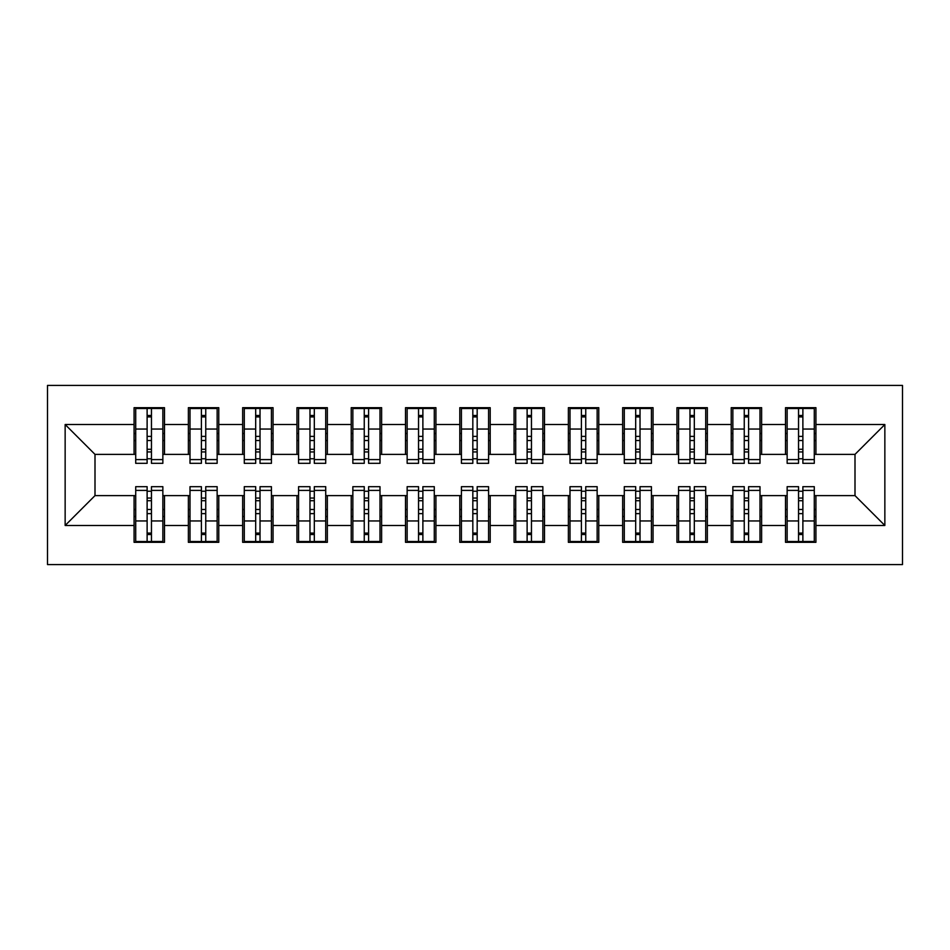 <?xml version="1.0" encoding="UTF-8"?>
<svg xmlns="http://www.w3.org/2000/svg" width="950" height="950" viewBox="0 0 950 950"><rect width="100%" height="100%" fill="white"/><g stroke="black" fill="none" stroke-linecap="round" stroke-linejoin="round"><path stroke-width="1.43" d="M47.5 564.573L902.5 564.573L902.5 385.427L47.5 385.427L47.5 564.573M798.546 440.527L802.881 440.527L798.546 440.527M802.881 509.473L798.546 509.473L802.881 509.473M744.254 440.527L748.6 440.527L744.254 440.527M748.6 509.473L744.254 509.473L748.6 509.473M689.973 440.527L694.319 440.527L689.973 440.527M694.319 509.473L689.973 509.473L694.319 509.473M635.681 440.527L640.027 440.527L635.681 440.527M640.027 509.473L635.681 509.473L640.027 509.473M581.4 440.527L585.746 440.527L581.4 440.527M585.746 509.473L581.4 509.473L585.746 509.473M527.119 440.527L531.454 440.527L527.119 440.527M531.454 509.473L527.119 509.473L531.454 509.473M472.827 440.527L477.173 440.527L472.827 440.527M477.173 509.473L472.827 509.473L477.173 509.473M418.546 440.527L422.881 440.527L418.546 440.527M422.881 509.473L418.546 509.473L422.881 509.473M364.254 440.527L368.6 440.527L364.254 440.527M368.6 509.473L364.254 509.473L368.6 509.473M309.973 440.527L314.319 440.527L309.973 440.527M314.319 509.473L309.973 509.473L314.319 509.473M255.681 440.527L260.027 440.527L255.681 440.527M260.027 509.473L255.681 509.473L260.027 509.473M201.4 440.527L205.746 440.527L201.4 440.527M205.746 509.473L201.4 509.473L205.746 509.473M135.719 454.373L95 454.373L65.146 424.519L65.146 525.481L134.081 525.481L134.081 542.319L164.481 542.319L164.481 525.481L188.373 525.481L188.373 542.319L218.773 542.319L218.773 525.481L242.654 525.481L242.654 542.319L273.054 542.319L273.054 525.481L296.946 525.481L296.946 542.319L327.346 542.319L327.346 525.481L351.227 525.481L351.227 542.319L381.627 542.319L381.627 525.481L405.519 525.481L405.519 542.319L435.919 542.319L435.919 525.481L459.8 525.481L459.8 542.319L490.2 542.319L490.2 525.481L514.081 525.481L514.081 542.319L544.481 542.319L544.481 525.481L568.373 525.481L568.373 542.319L598.773 542.319L598.773 525.481L622.654 525.481L622.654 542.319L653.054 542.319L653.054 525.481L676.946 525.481L676.946 542.319L707.346 542.319L707.346 525.481L731.227 525.481L731.227 542.319L761.627 542.319L761.627 525.481L785.519 525.481L785.519 542.319L815.919 542.319L815.919 495.627L855 495.627L855 454.373L814.281 454.373M65.146 424.519L134.081 424.519L134.081 454.373M855 454.373L884.854 424.519L815.919 424.519L815.919 407.681L785.519 407.681L785.519 424.519L761.627 424.519L761.627 407.681L731.227 407.681L731.227 424.519L707.346 424.519L707.346 407.681L676.946 407.681L676.946 424.519L653.054 424.519L653.054 407.681L622.654 407.681L622.654 424.519L598.773 424.519L598.773 407.681L568.373 407.681L568.373 424.519L544.481 424.519L544.481 407.681L514.081 407.681L514.081 424.519L490.2 424.519L490.2 407.681L459.8 407.681L459.8 424.519L435.919 424.519L435.919 407.681L405.519 407.681L405.519 424.519L381.627 424.519L381.627 407.681L351.227 407.681L351.227 424.519L327.346 424.519L327.346 407.681L296.946 407.681L296.946 424.519L273.054 424.519L273.054 407.681L242.654 407.681L242.654 424.519L218.773 424.519L218.773 407.681L188.373 407.681L188.373 424.519L164.481 424.519L164.481 407.681L134.081 407.681L134.081 424.519M884.854 424.519L884.854 525.481L815.919 525.481M761.627 525.481L761.627 495.627L787.146 495.627M785.519 525.481L785.519 495.627M815.919 424.519L815.919 454.373M707.346 525.481L707.346 495.627L732.854 495.627M731.227 525.481L731.227 495.627M785.519 424.519L785.519 454.373L760 454.373M761.627 424.519L761.627 454.373M653.054 525.481L653.054 495.627L678.573 495.627M676.946 525.481L676.946 495.627M731.227 424.519L731.227 454.373L705.719 454.373M707.346 424.519L707.346 454.373M598.773 525.481L598.773 495.627L624.281 495.627M622.654 525.481L622.654 495.627M676.946 424.519L676.946 454.373L651.427 454.373M653.054 424.519L653.054 454.373M544.481 525.481L544.481 495.627L570 495.627M568.373 525.481L568.373 495.627M622.654 424.519L622.654 454.373L597.146 454.373M598.773 424.519L598.773 454.373M490.2 525.481L490.2 495.627L515.719 495.627M514.081 525.481L514.081 495.627M568.373 424.519L568.373 454.373L542.854 454.373M544.481 424.519L544.481 454.373M435.919 525.481L435.919 495.627L461.427 495.627M459.8 525.481L459.8 495.627M514.081 424.519L514.081 454.373L488.573 454.373M490.2 424.519L490.2 454.373M381.627 525.481L381.627 495.627L407.146 495.627M405.519 525.481L405.519 495.627M459.8 424.519L459.8 454.373L434.281 454.373M435.919 424.519L435.919 454.373M327.346 525.481L327.346 495.627L352.854 495.627M351.227 525.481L351.227 495.627M405.519 424.519L405.519 454.373L380 454.373M381.627 424.519L381.627 454.373M273.054 525.481L273.054 495.627L298.573 495.627M296.946 525.481L296.946 495.627M351.227 424.519L351.227 454.373L325.719 454.373M327.346 424.519L327.346 454.373M218.773 525.481L218.773 495.627L244.281 495.627M242.654 525.481L242.654 495.627M296.946 424.519L296.946 454.373L271.427 454.373M273.054 424.519L273.054 454.373M164.481 525.481L164.481 495.627L190 495.627M188.373 525.481L188.373 495.627M242.654 424.519L242.654 454.373L217.146 454.373M218.773 424.519L218.773 454.373M147.119 440.527L151.454 440.527L147.119 440.527M151.454 509.473L147.119 509.473L151.454 509.473M65.146 525.481L95 495.627L135.719 495.627M134.081 525.481L134.081 495.627M188.373 424.519L188.373 454.373L162.854 454.373M164.481 424.519L164.481 454.373M95 454.373L95 495.627M787.146 454.373L785.519 454.373M732.854 454.373L731.227 454.373M678.573 454.373L676.946 454.373M624.281 454.373L622.654 454.373M570 454.373L568.373 454.373M515.719 454.373L514.081 454.373M461.427 454.373L459.8 454.373M407.146 454.373L405.519 454.373M352.854 454.373L351.227 454.373M298.573 454.373L296.946 454.373M244.281 454.373L242.654 454.373M190 454.373L188.373 454.373M162.854 495.627L164.481 495.627M217.146 495.627L218.773 495.627M271.427 495.627L273.054 495.627M325.719 495.627L327.346 495.627M380 495.627L381.627 495.627M434.281 495.627L435.919 495.627M488.573 495.627L490.2 495.627M542.854 495.627L544.481 495.627M597.146 495.627L598.773 495.627M651.427 495.627L653.054 495.627M705.719 495.627L707.346 495.627M760 495.627L761.627 495.627M814.281 495.627L815.919 495.627M884.854 525.481L855 495.627M135.719 408.227L162.854 408.227L135.719 408.227L135.719 463.327L147.119 463.327L147.119 408.441L162.854 408.512L162.854 463.327L151.454 463.327L151.454 408.512M147.119 415.494L151.454 415.494M147.119 458.767L151.454 458.767M151.454 451.951L147.119 451.951M147.119 449.279L151.454 449.279M164.481 433.473L162.854 433.473M164.481 440.527L162.854 440.527M135.719 433.473L134.081 433.473M135.719 440.527L134.081 440.527M162.854 541.773L135.719 541.773L162.854 541.773L162.854 486.673L151.454 486.673L151.454 541.559L135.719 541.488L135.719 486.673L147.119 486.673L147.119 541.488M151.454 534.506L147.119 534.506M151.454 491.233L147.119 491.233M147.119 498.049L151.454 498.049M151.454 500.721L147.119 500.721M134.081 516.527L135.719 516.527M134.081 509.473L135.719 509.473M162.854 516.527L164.481 516.527M162.854 509.473L164.481 509.473M190 408.227L217.146 408.227L190 408.227L190 463.327L201.4 463.327L201.4 408.441L217.146 408.512L217.146 463.327L205.746 463.327L205.746 408.512M201.4 415.494L205.746 415.494M201.4 458.767L205.746 458.767M205.746 451.951L201.4 451.951M201.4 449.279L205.746 449.279M218.773 433.473L217.146 433.473M218.773 440.527L217.146 440.527M190 433.473L188.373 433.473M190 440.527L188.373 440.527M244.281 408.227L271.427 408.227L244.281 408.227L244.281 463.327L255.681 463.327L255.681 408.441L271.427 408.512L271.427 463.327L260.027 463.327L260.027 408.512M255.681 415.494L260.027 415.494M255.681 458.767L260.027 458.767M260.027 451.951L255.681 451.951M255.681 449.279L260.027 449.279M273.054 433.473L271.427 433.473M273.054 440.527L271.427 440.527M244.281 433.473L242.654 433.473M244.281 440.527L242.654 440.527M298.573 408.227L325.719 408.227L298.573 408.227L298.573 463.327L309.973 463.327L309.973 408.441L325.719 408.512L325.719 463.327L314.319 463.327L314.319 408.512M309.973 415.494L314.319 415.494M309.973 458.767L314.319 458.767M314.319 451.951L309.973 451.951M309.973 449.279L314.319 449.279M327.346 433.473L325.719 433.473M327.346 440.527L325.719 440.527M298.573 433.473L296.946 433.473M298.573 440.527L296.946 440.527M352.854 408.227L380 408.227L352.854 408.227L352.854 463.327L364.254 463.327L364.254 408.441L380 408.512L380 463.327L368.6 463.327L368.6 408.512M364.254 415.494L368.6 415.494M364.254 458.767L368.6 458.767M368.6 451.951L364.254 451.951M364.254 449.279L368.6 449.279M381.627 433.473L380 433.473M381.627 440.527L380 440.527M352.854 433.473L351.227 433.473M352.854 440.527L351.227 440.527M217.146 541.773L190 541.773L217.146 541.773L217.146 486.673L205.746 486.673L205.746 541.559L190 541.488L190 486.673L201.4 486.673L201.4 541.488M205.746 534.506L201.4 534.506M205.746 491.233L201.4 491.233M201.4 498.049L205.746 498.049M205.746 500.721L201.4 500.721M188.373 516.527L190 516.527M188.373 509.473L190 509.473M217.146 516.527L218.773 516.527M217.146 509.473L218.773 509.473M271.427 541.773L244.281 541.773L271.427 541.773L271.427 486.673L260.027 486.673L260.027 541.559L244.281 541.488L244.281 486.673L255.681 486.673L255.681 541.488M260.027 534.506L255.681 534.506M260.027 491.233L255.681 491.233M255.681 498.049L260.027 498.049M260.027 500.721L255.681 500.721M242.654 516.527L244.281 516.527M242.654 509.473L244.281 509.473M271.427 516.527L273.054 516.527M271.427 509.473L273.054 509.473M325.719 541.773L298.573 541.773L325.719 541.773L325.719 486.673L314.319 486.673L314.319 541.559L298.573 541.488L298.573 486.673L309.973 486.673L309.973 541.488M314.319 534.506L309.973 534.506M314.319 491.233L309.973 491.233M309.973 498.049L314.319 498.049M314.319 500.721L309.973 500.721M296.946 516.527L298.573 516.527M296.946 509.473L298.573 509.473M325.719 516.527L327.346 516.527M325.719 509.473L327.346 509.473M380 541.773L352.854 541.773L380 541.773L380 486.673L368.6 486.673L368.6 541.559L352.854 541.488L352.854 486.673L364.254 486.673L364.254 541.488M368.6 534.506L364.254 534.506M368.6 491.233L364.254 491.233M364.254 498.049L368.6 498.049M368.6 500.721L364.254 500.721M351.227 516.527L352.854 516.527M351.227 509.473L352.854 509.473M380 516.527L381.627 516.527M380 509.473L381.627 509.473M407.146 408.227L434.281 408.227L407.146 408.227L407.146 463.327L418.546 463.327L418.546 408.441L434.281 408.512L434.281 463.327L422.881 463.327L422.881 408.512M418.546 415.494L422.881 415.494M418.546 458.767L422.881 458.767M422.881 451.951L418.546 451.951M418.546 449.279L422.881 449.279M435.919 433.473L434.281 433.473M435.919 440.527L434.281 440.527M407.146 433.473L405.519 433.473M407.146 440.527L405.519 440.527M434.281 541.773L407.146 541.773L434.281 541.773L434.281 486.673L422.881 486.673L422.881 541.559L407.146 541.488L407.146 486.673L418.546 486.673L418.546 541.488M422.881 534.506L418.546 534.506M422.881 491.233L418.546 491.233M418.546 498.049L422.881 498.049M422.881 500.721L418.546 500.721M405.519 516.527L407.146 516.527M405.519 509.473L407.146 509.473M434.281 516.527L435.919 516.527M434.281 509.473L435.919 509.473M461.427 408.227L488.573 408.227L461.427 408.227L461.427 463.327L472.827 463.327L472.827 408.441L488.573 408.512L488.573 463.327L477.173 463.327L477.173 408.512M472.827 415.494L477.173 415.494M472.827 458.767L477.173 458.767M477.173 451.951L472.827 451.951M472.827 449.279L477.173 449.279M490.2 433.473L488.573 433.473M490.2 440.527L488.573 440.527M461.427 433.473L459.8 433.473M461.427 440.527L459.8 440.527M515.719 408.227L542.854 408.227L515.719 408.227L515.719 463.327L527.119 463.327L527.119 408.441L542.854 408.512L542.854 463.327L531.454 463.327L531.454 408.512M527.119 415.494L531.454 415.494M527.119 458.767L531.454 458.767M531.454 451.951L527.119 451.951M527.119 449.279L531.454 449.279M544.481 433.473L542.854 433.473M544.481 440.527L542.854 440.527M515.719 433.473L514.081 433.473M515.719 440.527L514.081 440.527M570 408.227L597.146 408.227L570 408.227L570 463.327L581.4 463.327L581.4 408.441L597.146 408.512L597.146 463.327L585.746 463.327L585.746 408.512M581.4 415.494L585.746 415.494M581.4 458.767L585.746 458.767M585.746 451.951L581.4 451.951M581.4 449.279L585.746 449.279M598.773 433.473L597.146 433.473M598.773 440.527L597.146 440.527M570 433.473L568.373 433.473M570 440.527L568.373 440.527M488.573 541.773L461.427 541.773L488.573 541.773L488.573 486.673L477.173 486.673L477.173 541.559L461.427 541.488L461.427 486.673L472.827 486.673L472.827 541.488M477.173 534.506L472.827 534.506M477.173 491.233L472.827 491.233M472.827 498.049L477.173 498.049M477.173 500.721L472.827 500.721M459.8 516.527L461.427 516.527M459.8 509.473L461.427 509.473M488.573 516.527L490.2 516.527M488.573 509.473L490.2 509.473M542.854 541.773L515.719 541.773L542.854 541.773L542.854 486.673L531.454 486.673L531.454 541.559L515.719 541.488L515.719 486.673L527.119 486.673L527.119 541.488M531.454 534.506L527.119 534.506M531.454 491.233L527.119 491.233M527.119 498.049L531.454 498.049M531.454 500.721L527.119 500.721M514.081 516.527L515.719 516.527M514.081 509.473L515.719 509.473M542.854 516.527L544.481 516.527M542.854 509.473L544.481 509.473M597.146 541.773L570 541.773L597.146 541.773L597.146 486.673L585.746 486.673L585.746 541.559L570 541.488L570 486.673L581.4 486.673L581.4 541.488M585.746 534.506L581.4 534.506M585.746 491.233L581.4 491.233M581.4 498.049L585.746 498.049M585.746 500.721L581.4 500.721M568.373 516.527L570 516.527M568.373 509.473L570 509.473M597.146 516.527L598.773 516.527M597.146 509.473L598.773 509.473M624.281 408.227L651.427 408.227L624.281 408.227L624.281 463.327L635.681 463.327L635.681 408.441L651.427 408.512L651.427 463.327L640.027 463.327L640.027 408.512M635.681 415.494L640.027 415.494M635.681 458.767L640.027 458.767M640.027 451.951L635.681 451.951M635.681 449.279L640.027 449.279M653.054 433.473L651.427 433.473M653.054 440.527L651.427 440.527M624.281 433.473L622.654 433.473M624.281 440.527L622.654 440.527M651.427 541.773L624.281 541.773L651.427 541.773L651.427 486.673L640.027 486.673L640.027 541.559L624.281 541.488L624.281 486.673L635.681 486.673L635.681 541.488M640.027 534.506L635.681 534.506M640.027 491.233L635.681 491.233M635.681 498.049L640.027 498.049M640.027 500.721L635.681 500.721M622.654 516.527L624.281 516.527M622.654 509.473L624.281 509.473M651.427 516.527L653.054 516.527M651.427 509.473L653.054 509.473M678.573 408.227L705.719 408.227L678.573 408.227L678.573 463.327L689.973 463.327L689.973 408.441L705.719 408.512L705.719 463.327L694.319 463.327L694.319 408.512M689.973 415.494L694.319 415.494M689.973 458.767L694.319 458.767M694.319 451.951L689.973 451.951M689.973 449.279L694.319 449.279M707.346 433.473L705.719 433.473M707.346 440.527L705.719 440.527M678.573 433.473L676.946 433.473M678.573 440.527L676.946 440.527M705.719 541.773L678.573 541.773L705.719 541.773L705.719 486.673L694.319 486.673L694.319 541.559L678.573 541.488L678.573 486.673L689.973 486.673L689.973 541.488M694.319 534.506L689.973 534.506M694.319 491.233L689.973 491.233M689.973 498.049L694.319 498.049M694.319 500.721L689.973 500.721M676.946 516.527L678.573 516.527M676.946 509.473L678.573 509.473M705.719 516.527L707.346 516.527M705.719 509.473L707.346 509.473M732.854 408.227L760 408.227L732.854 408.227L732.854 463.327L744.254 463.327L744.254 408.441L760 408.512L760 463.327L748.6 463.327L748.6 408.512M744.254 415.494L748.6 415.494M744.254 458.767L748.6 458.767M748.6 451.951L744.254 451.951M744.254 449.279L748.6 449.279M761.627 433.473L760 433.473M761.627 440.527L760 440.527M732.854 433.473L731.227 433.473M732.854 440.527L731.227 440.527M760 541.773L732.854 541.773L760 541.773L760 486.673L748.6 486.673L748.6 541.559L732.854 541.488L732.854 486.673L744.254 486.673L744.254 541.488M748.6 534.506L744.254 534.506M748.6 491.233L744.254 491.233M744.254 498.049L748.6 498.049M748.6 500.721L744.254 500.721M731.227 516.527L732.854 516.527M731.227 509.473L732.854 509.473M760 516.527L761.627 516.527M760 509.473L761.627 509.473M787.146 408.227L814.281 408.227L787.146 408.227L787.146 463.327L798.546 463.327L798.546 408.441L814.281 408.512L814.281 463.327L802.881 463.327L802.881 408.512M798.546 415.494L802.881 415.494M798.546 458.767L802.881 458.767M802.881 451.951L798.546 451.951M798.546 449.279L802.881 449.279M815.919 433.473L814.281 433.473M815.919 440.527L814.281 440.527M787.146 433.473L785.519 433.473M787.146 440.527L785.519 440.527M814.281 541.773L787.146 541.773L814.281 541.773L814.281 486.673L802.881 486.673L802.881 541.559L787.146 541.488L787.146 486.673L798.546 486.673L798.546 541.488M802.881 534.506L798.546 534.506M802.881 491.233L798.546 491.233M798.546 498.049L802.881 498.049M802.881 500.721L798.546 500.721M785.519 516.527L787.146 516.527M785.519 509.473L787.146 509.473M814.281 516.527L815.919 516.527M814.281 509.473L815.919 509.473M135.719 408.512L147.119 408.512M151.454 459.598L162.854 459.598M151.454 429.044L162.854 429.044M135.719 459.598L147.119 459.598M135.719 429.044L147.119 429.044M147.119 436.383L151.454 436.383M147.119 416.919L151.454 416.919M162.854 541.488L151.454 541.488M147.119 490.402L135.719 490.402M147.119 520.956L135.719 520.956M162.854 490.402L151.454 490.402M162.854 520.956L151.454 520.956M151.454 513.617L147.119 513.617M151.454 533.081L147.119 533.081M190 408.512L201.4 408.512M205.746 459.598L217.146 459.598M205.746 429.044L217.146 429.044M190 459.598L201.4 459.598M190 429.044L201.4 429.044M201.4 436.383L205.746 436.383M201.4 416.919L205.746 416.919M244.281 408.512L255.681 408.512M260.027 459.598L271.427 459.598M260.027 429.044L271.427 429.044M244.281 459.598L255.681 459.598M244.281 429.044L255.681 429.044M255.681 436.383L260.027 436.383M255.681 416.919L260.027 416.919M298.573 408.512L309.973 408.512M314.319 459.598L325.719 459.598M314.319 429.044L325.719 429.044M298.573 459.598L309.973 459.598M298.573 429.044L309.973 429.044M309.973 436.383L314.319 436.383M309.973 416.919L314.319 416.919M352.854 408.512L364.254 408.512M368.6 459.598L380 459.598M368.6 429.044L380 429.044M352.854 459.598L364.254 459.598M352.854 429.044L364.254 429.044M364.254 436.383L368.6 436.383M364.254 416.919L368.6 416.919M217.146 541.488L205.746 541.488M201.4 490.402L190 490.402M201.4 520.956L190 520.956M217.146 490.402L205.746 490.402M217.146 520.956L205.746 520.956M205.746 513.617L201.4 513.617M205.746 533.081L201.4 533.081M271.427 541.488L260.027 541.488M255.681 490.402L244.281 490.402M255.681 520.956L244.281 520.956M271.427 490.402L260.027 490.402M271.427 520.956L260.027 520.956M260.027 513.617L255.681 513.617M260.027 533.081L255.681 533.081M325.719 541.488L314.319 541.488M309.973 490.402L298.573 490.402M309.973 520.956L298.573 520.956M325.719 490.402L314.319 490.402M325.719 520.956L314.319 520.956M314.319 513.617L309.973 513.617M314.319 533.081L309.973 533.081M380 541.488L368.6 541.488M364.254 490.402L352.854 490.402M364.254 520.956L352.854 520.956M380 490.402L368.6 490.402M380 520.956L368.6 520.956M368.6 513.617L364.254 513.617M368.6 533.081L364.254 533.081M407.146 408.512L418.546 408.512M422.881 459.598L434.281 459.598M422.881 429.044L434.281 429.044M407.146 459.598L418.546 459.598M407.146 429.044L418.546 429.044M418.546 436.383L422.881 436.383M418.546 416.919L422.881 416.919M434.281 541.488L422.881 541.488M418.546 490.402L407.146 490.402M418.546 520.956L407.146 520.956M434.281 490.402L422.881 490.402M434.281 520.956L422.881 520.956M422.881 513.617L418.546 513.617M422.881 533.081L418.546 533.081M461.427 408.512L472.827 408.512M477.173 459.598L488.573 459.598M477.173 429.044L488.573 429.044M461.427 459.598L472.827 459.598M461.427 429.044L472.827 429.044M472.827 436.383L477.173 436.383M472.827 416.919L477.173 416.919M515.719 408.512L527.119 408.512M531.454 459.598L542.854 459.598M531.454 429.044L542.854 429.044M515.719 459.598L527.119 459.598M515.719 429.044L527.119 429.044M527.119 436.383L531.454 436.383M527.119 416.919L531.454 416.919M570 408.512L581.4 408.512M585.746 459.598L597.146 459.598M585.746 429.044L597.146 429.044M570 459.598L581.4 459.598M570 429.044L581.4 429.044M581.4 436.383L585.746 436.383M581.4 416.919L585.746 416.919M488.573 541.488L477.173 541.488M472.827 490.402L461.427 490.402M472.827 520.956L461.427 520.956M488.573 490.402L477.173 490.402M488.573 520.956L477.173 520.956M477.173 513.617L472.827 513.617M477.173 533.081L472.827 533.081M542.854 541.488L531.454 541.488M527.119 490.402L515.719 490.402M527.119 520.956L515.719 520.956M542.854 490.402L531.454 490.402M542.854 520.956L531.454 520.956M531.454 513.617L527.119 513.617M531.454 533.081L527.119 533.081M597.146 541.488L585.746 541.488M581.4 490.402L570 490.402M581.4 520.956L570 520.956M597.146 490.402L585.746 490.402M597.146 520.956L585.746 520.956M585.746 513.617L581.4 513.617M585.746 533.081L581.4 533.081M624.281 408.512L635.681 408.512M640.027 459.598L651.427 459.598M640.027 429.044L651.427 429.044M624.281 459.598L635.681 459.598M624.281 429.044L635.681 429.044M635.681 436.383L640.027 436.383M635.681 416.919L640.027 416.919M651.427 541.488L640.027 541.488M635.681 490.402L624.281 490.402M635.681 520.956L624.281 520.956M651.427 490.402L640.027 490.402M651.427 520.956L640.027 520.956M640.027 513.617L635.681 513.617M640.027 533.081L635.681 533.081M678.573 408.512L689.973 408.512M694.319 459.598L705.719 459.598M694.319 429.044L705.719 429.044M678.573 459.598L689.973 459.598M678.573 429.044L689.973 429.044M689.973 436.383L694.319 436.383M689.973 416.919L694.319 416.919M705.719 541.488L694.319 541.488M689.973 490.402L678.573 490.402M689.973 520.956L678.573 520.956M705.719 490.402L694.319 490.402M705.719 520.956L694.319 520.956M694.319 513.617L689.973 513.617M694.319 533.081L689.973 533.081M732.854 408.512L744.254 408.512M748.6 459.598L760 459.598M748.6 429.044L760 429.044M732.854 459.598L744.254 459.598M732.854 429.044L744.254 429.044M744.254 436.383L748.6 436.383M744.254 416.919L748.6 416.919M760 541.488L748.6 541.488M744.254 490.402L732.854 490.402M744.254 520.956L732.854 520.956M760 490.402L748.6 490.402M760 520.956L748.6 520.956M748.6 513.617L744.254 513.617M748.6 533.081L744.254 533.081M787.146 408.512L798.546 408.512M802.881 459.598L814.281 459.598M802.881 429.044L814.281 429.044M787.146 459.598L798.546 459.598M787.146 429.044L798.546 429.044M798.546 436.383L802.881 436.383M798.546 416.919L802.881 416.919M814.281 541.488L802.881 541.488M798.546 490.402L787.146 490.402M798.546 520.956L787.146 520.956M814.281 490.402L802.881 490.402M814.281 520.956L802.881 520.956M802.881 513.617L798.546 513.617M802.881 533.081L798.546 533.081"/></g></svg>
